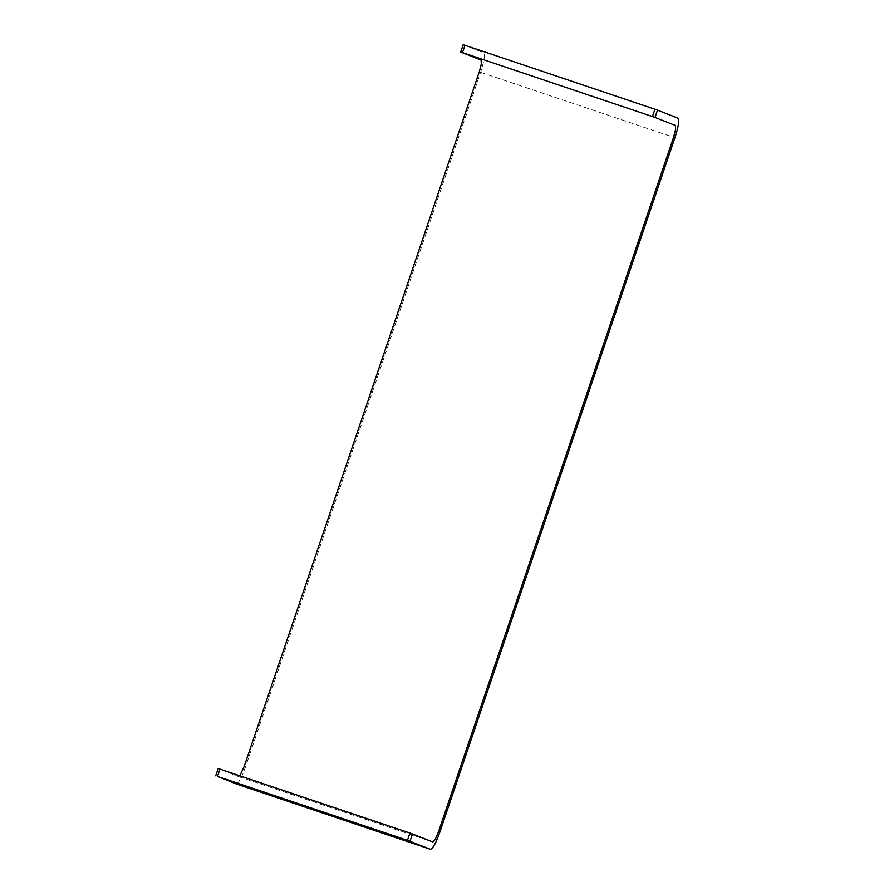 <?xml version="1.0" encoding="UTF-8"?>
<svg xmlns="http://www.w3.org/2000/svg" width="894" height="894" viewBox="0 0 894 894"><rect width="100%" height="100%" fill="white"/><g stroke="black" fill="none" stroke-linecap="round" stroke-linejoin="round"><path stroke-width="0.67" stroke-dasharray="4.47 3.35" d="M463.204 44.711L483.553 52.757C485.174 54.579 484.19 61.094 480.603 72.313L245.504 766.884C241.671 777.914 238.475 783.557 235.904 783.826M239.793 775.78L238.564 776.584L218.203 768.538M480.603 72.313L674.892 137.71M238.564 776.584L432.852 841.98"/><path stroke-width="1.34" d="M236.105 783.904L430.394 849.3L407.463 840.371L217.499 776.428L236.094 783.882M430.36 849.289C432.685 848.998 435.825 843.355 439.759 832.381L674.892 137.71C678.546 126.624 679.474 120.075 677.674 118.086L657.492 110.118L655.011 117.427L460.723 52.031L481.073 60.066L481.363 63.82L479.307 71.799L244.207 766.381L239.793 775.78M215.722 775.847L218.203 768.538L409.944 833.063L432.841 841.98L435.322 839.265L438.496 831.778L673.595 137.195L675.652 129.217L675.361 125.462L655.011 117.427M652.464 116.544L654.944 109.236L464.969 45.292L462.5 52.601M460.723 52.031L463.204 44.711L464.969 45.292M654.944 109.236L657.492 110.118M217.499 776.428L219.969 769.108M407.463 840.371L409.944 833.063M410.011 841.254L412.492 833.946M218.17 768.527L215.689 775.836M460.689 52.008L463.17 44.7"/></g></svg>
